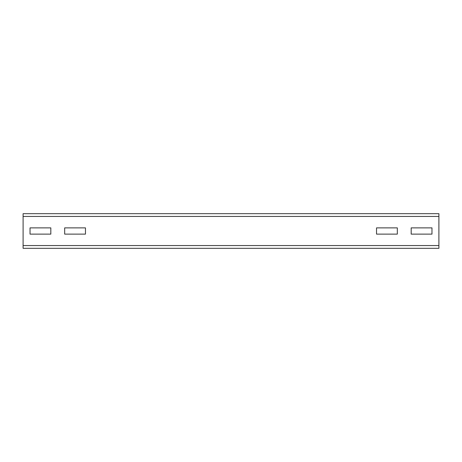 <?xml version="1.0" encoding="UTF-8"?>
<svg xmlns="http://www.w3.org/2000/svg" width="462" height="462" viewBox="0 0 462 462"><rect width="100%" height="100%" fill="white"/><g stroke="black" fill="none" stroke-linecap="round" stroke-linejoin="round"><path stroke-width="0.69" d="M64.68 227.882L85.47 227.882L85.47 234.118L64.68 234.118L64.68 227.882L85.47 227.882L85.47 234.118L64.68 234.118L64.68 227.882M30.03 227.882L50.82 227.882L50.82 234.118L30.03 234.118L30.03 227.882L50.82 227.882L50.82 234.118L30.03 234.118L30.03 227.882M397.32 234.118L376.53 234.118L376.53 227.882L397.32 227.882L397.32 234.118L376.53 234.118L376.53 227.882L397.32 227.882L397.32 234.118M431.97 234.118L411.18 234.118L411.18 227.882L431.97 227.882L431.97 234.118L411.18 234.118L411.18 227.882L431.97 227.882L431.97 234.118M438.9 248.325L23.1 248.325L23.1 213.675L438.9 213.675L438.9 248.325M438.9 245.553L23.1 245.553M438.9 216.447L23.1 216.447"/></g></svg>
